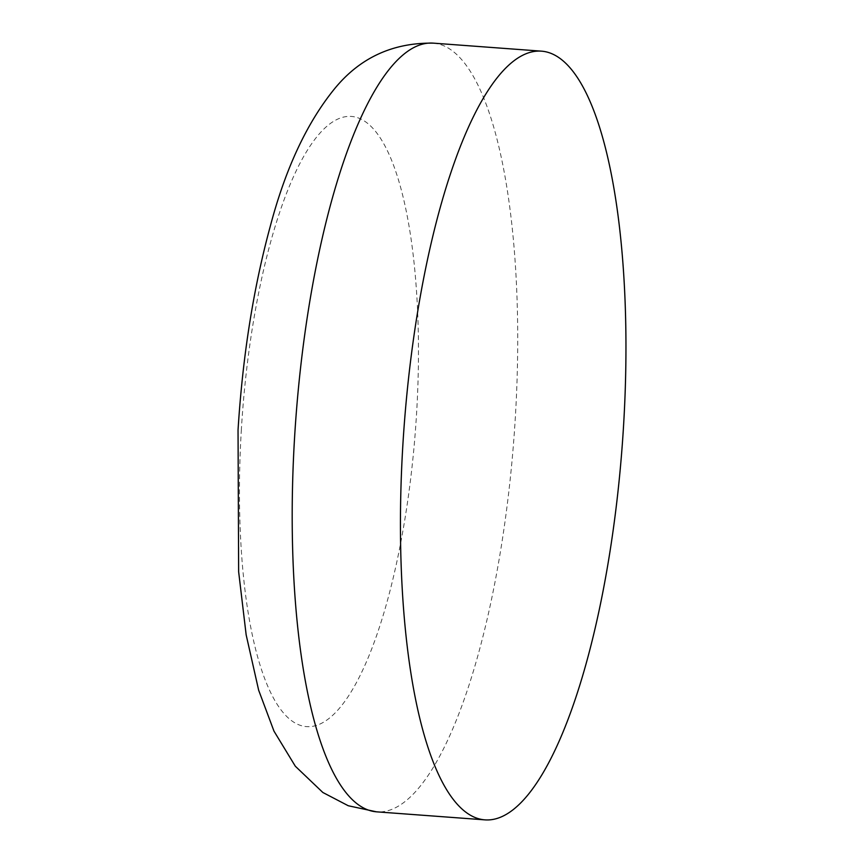 <?xml version="1.0" encoding="UTF-8"?>
<svg xmlns="http://www.w3.org/2000/svg" width="863" height="863" viewBox="0 0 863 863"><rect width="100%" height="100%" fill="white"/><g stroke="black" fill="none" stroke-linecap="round" stroke-linejoin="round"><path stroke-width="0.65" stroke-dasharray="4.32 3.24" d="M241.37 429.278A305.901 86.883 94.2 0 0 356.592 682.32A305.901 86.883 94.2 0 0 388.9 153.97A305.901 86.883 94.2 0 0 241.37 429.278M433.442 43.15A385.394 109.461 -85.8 0 1 514.121 435.578A385.394 109.461 -85.8 0 1 376.473 811.824"/><path stroke-width="1.29" d="M402.87 444.866A385.394 109.461 -85.8 0 1 541.694 51.176A385.394 109.461 -85.8 0 1 622.363 443.604A385.394 109.461 -85.8 0 1 484.726 819.85A385.394 109.461 -85.8 0 1 402.87 444.866M294.617 436.84A385.394 109.461 -85.8 0 1 433.442 43.15C392.892 42.514 359.925 57.735 334.531 88.813C306.926 122.762 285.534 168.512 270.335 226.074C253.452 287.983 242.686 355.977 238.037 430.054L238.641 571.77L246.16 634.866L258.641 690.163L273.981 731.144L295.319 766.225L322.848 792.482L348.274 805.751L376.473 811.824A385.394 109.461 -85.8 0 1 294.617 436.84M541.694 51.176L433.442 43.15M484.726 819.85L376.473 811.824"/></g></svg>
